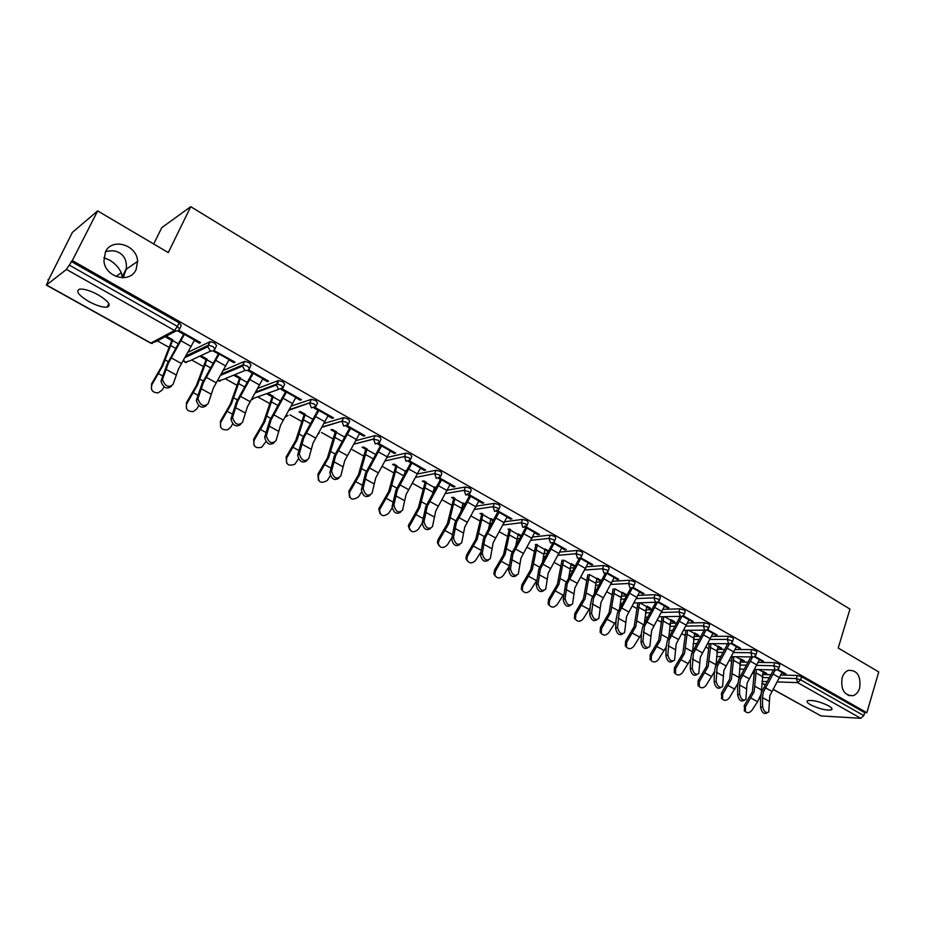 <?xml version="1.0" encoding="UTF-8"?>
<svg xmlns="http://www.w3.org/2000/svg" width="925" height="925" viewBox="0 0 925 925"><rect width="100%" height="100%" fill="white"/><g stroke="black" fill="none" stroke-linecap="round" stroke-linejoin="round"><path stroke-width="1.39" d="M842.097 677.863C840.652 689.83 844.352 695.773 853.162 695.669C856.238 694.548 858.4 692.004 859.66 688.015C861.048 675.897 857.267 670.012 848.317 670.359C845.392 671.527 843.322 674.036 842.097 677.863M105.438 251.924L103.947 261.174C105.346 277.569 130.02 283.871 136.079 269.637L137.605 261.382C137.154 244.871 111.96 237.251 105.438 251.924M123.106 277.754L126.274 269.244C127.026 261.451 124.736 255.971 119.394 252.791C115.683 250.559 111.069 250.213 105.543 251.727M103.854 257.647L109.474 260.075C114.746 263.139 118.689 267.348 121.291 272.713L122.389 277.766M88.696 301.458C96.466 305.608 102.617 307.505 107.138 307.158C111.543 305.389 108.607 301.307 98.304 294.902C90.511 290.716 84.337 288.785 79.77 289.109C75.33 290.947 78.301 295.075 88.696 301.458M810.635 704.815C819.319 708.966 826.256 710.643 831.425 709.845C832.789 709.059 831.818 707.683 828.499 705.74C819.77 701.566 812.832 699.878 807.664 700.664C806.253 701.474 807.247 702.861 810.635 704.815M153.7 243.992L161.748 227.677L190.723 206.691L849.971 609.089L838.212 648.02L878.75 671.955L866.852 712.736L864.667 712.62L801.605 676.765L800.668 679.829L863.788 715.615L864.667 712.62M48.008 279.766L49.013 278.968L46.528 284.993L66.461 269.418L72.312 260.561L97.668 210.912L72.37 232.395L48.47 280.032M157.377 340.839L168.893 347.268M185.428 356.507L186.307 356.992M191.66 359.987L203.211 366.439M225.157 378.683L236.754 385.158M257.902 396.964L269.522 403.462M289.918 414.851L301.562 421.349M321.484 432.472L332.896 438.843M352.344 449.7L363.537 455.956M382.534 466.57L393.507 472.698M412.296 483.185L422.852 489.071M441.884 499.697L451.562 505.108M470.825 515.861L479.67 520.798M499.153 531.678L507.189 536.165M526.892 547.161L534.153 551.219M554.04 562.331L560.562 565.961M580.634 577.177L586.427 580.414M606.673 591.722L611.795 594.578M632.203 605.968L636.654 608.453M657.212 619.935L661.017 622.062M681.713 633.625L684.916 635.406M705.752 647.038L708.365 648.494M729.316 660.196L731.363 661.34M752.418 673.099L753.921 673.932M863.788 715.615L860.782 718.309L820.972 715.904L772.965 689.345M97.668 210.912L168.281 252.594L190.723 206.691M72.312 260.561L866.852 712.736M777.89 669.399L785.972 673.967L784.157 673.92L784.423 673.088M763.264 671.492L766.756 673.446L764.998 673.4L765.253 672.602M782.076 672.741L784.157 673.92M763.009 672.29L764.998 673.4M187.798 352.39L210.102 341.649L214.588 342.978L216.566 345.545L215.155 348.563M71.19 261.44L179.149 322.837L181.277 325.496L179.797 328.583M762.489 674.498L770.999 674.741M781.197 675.03L797.327 675.481L801.605 676.765M229.03 359.941L233.759 362.623L234.962 362.103L213.837 350.402M212.958 350.853L219.133 354.356M200.54 356.611L205.986 359.675M207.131 359.154L201.662 356.09M257.763 388.373L278.425 380.545L282.957 381.852L284.669 384.233L283.385 387.101M295.803 397.715L300.163 400.178L301.469 399.739L282.275 388.882M281.246 389.483L286.357 392.373M266.863 393.842L272.077 396.767M273.314 396.328L268.088 393.391M324.097 423.453L343.603 417.661L348.205 418.956L349.662 421.153L348.482 423.893M359.559 433.779L363.594 436.057L364.982 435.687L347.395 425.731M346.424 426.344L350.54 428.68M330.907 429.778L335.243 432.218M336.561 431.848L332.214 429.408M387.228 457.413L405.902 453.1L410.515 454.383L411.787 456.418L410.688 459.089M420.517 468.247L424.24 470.351L425.697 470.062L409.602 460.939M408.677 461.552L411.891 463.367M392.524 464.362L395.68 466.131M405.219 471.484L406.029 471.935M406.503 471.126L405.578 470.605M397.068 465.83L393.911 464.049M447.446 490.169L465.518 486.978L470.085 488.261L471.253 490.123L470.201 492.794M478.849 501.246L482.283 503.188L483.81 502.946L467.53 493.73M468.2 495.222L470.594 496.575M451.493 497.453L453.551 498.61M462.824 503.813L464.778 504.911M465.24 504.113L463.171 502.946M455.007 498.367L452.938 497.211M489.498 523.735L491.707 523.446M504.969 521.7L522.59 519.399L527.111 520.683L528.187 522.394L527.169 525.065M534.708 532.835L537.887 534.627L539.472 534.453L524.648 526.059M525.18 527.447L526.799 528.36M507.964 529.146L509.028 529.736M518.035 534.8L521.041 536.488M521.492 535.714L518.358 533.945M510.542 529.551L509.478 528.961M543.773 553.543L547.45 553.208M560.018 552.052L577.258 550.456L581.744 551.739L582.727 553.312L581.756 555.983M588.277 563.128L591.191 564.782L592.832 564.655L580.599 557.729M579.767 558.318L580.68 558.839M571.315 563.683L575.419 565.996L573.835 566.112L574.136 565.279M571.014 564.528L573.835 566.112M595.827 582.23L600.811 581.941M612.743 581.235L629.682 580.241L634.122 581.524L635.036 582.958L634.087 585.629M639.661 592.197L642.355 593.723L644.043 593.642L632.966 587.363M622.167 592.243L626.098 594.463L624.468 594.532L624.757 593.7M621.878 593.075L624.468 594.532M645.8 609.841L651.952 609.668M663.329 609.321L679.991 608.823L684.384 610.107L685.228 611.425L684.327 614.096M689.021 620.108L693.23 621.484L683.217 615.807M671.03 619.692L674.811 621.808L673.134 621.843L673.412 621.022M670.752 620.513L673.134 621.843M693.843 636.435L701.011 636.4M711.88 636.354L728.322 636.273L732.658 637.556L733.456 638.77L732.588 641.441M736.45 646.933L740.497 648.24L731.49 643.129M718.031 646.089L721.662 648.124L719.939 648.113L720.205 647.303M717.765 646.887L719.939 648.113M740.046 662.046L748.128 662.184M758.546 662.381L774.768 662.67L779.07 663.953L779.81 665.063L778.977 667.734M740.856 658.912L744.417 660.901L742.683 660.878L742.948 660.08M740.601 659.71L742.683 660.878M759.483 659.964L763.449 661.225L754.916 656.392M717.164 649.362L724.807 649.408M735.444 649.489L751.771 649.604L756.095 650.888L756.858 652.044L756.003 654.715M694.756 633.012L698.468 635.093L696.768 635.105L697.034 634.296M694.49 633.833L696.768 635.105M712.967 633.66L717.095 634.989L707.59 629.613M670.058 623.265L676.73 623.149M687.853 622.964L704.399 622.687L708.758 623.97L709.579 625.231L708.7 627.902M646.841 606.106L650.703 608.268L649.038 608.326L649.327 607.494M646.552 606.927L649.038 608.326M664.589 606.291L667.168 607.748L668.879 607.702L658.346 601.736M621.068 596.174L626.653 595.931M638.296 595.411L655.097 594.671L659.502 595.966L660.381 597.342L659.467 600.013M596.995 578.113L601.019 580.368L599.4 580.461L599.701 579.628M596.694 578.946L599.4 580.461M614.235 577.813L617.033 579.397L618.698 579.293L607.054 572.702M606.21 573.269L606.8 573.604M570.066 568.031L574.425 567.696M586.658 566.782L603.747 565.499L608.199 566.794L609.147 568.285L608.199 570.956M548.513 551.393L547.739 551.473L548.051 550.629M535.309 544.501L535.899 544.825M544.802 549.82L547.739 551.473M548.745 551.011L545.114 548.976M537.448 544.675L536.858 544.339M561.776 548.143L564.817 549.866L566.435 549.716L553.589 542.443M552.757 543.044L554.029 543.761M516.925 538.778L519.885 538.454M532.788 537.02L550.213 535.089L554.711 536.373L555.74 538.015L554.746 540.686M480.029 513.467L481.578 514.335M490.724 519.468L493.21 520.868M493.672 520.081L491.048 518.613M483.07 514.127L481.509 513.248M507.073 517.202L510.38 519.075L511.941 518.867L496.401 510.068M497.002 511.502L498.991 512.635M461.494 508.392L462.87 508.172M476.525 506.091L494.366 503.362L498.91 504.645L500.032 506.426L498.991 509.097M422.332 481.081L424.922 482.549M434.334 487.822L435.721 488.608M436.195 487.799L434.681 486.955M426.356 482.272L423.754 480.815M450.001 484.92L453.574 486.943L455.065 486.677L439.664 477.959M438.762 478.572L441.56 480.156M417.684 473.947L436.045 470.224L440.635 471.507L441.849 473.461L440.774 476.121M362.057 447.261L365.791 449.353M367.144 449.018L363.409 446.925M390.373 451.203L394.258 453.4L395.68 453.065L378.845 443.538M377.897 444.15L381.562 446.22M356.044 440.589L375.087 435.594L379.712 436.866L381.054 438.993L379.932 441.664M299.041 411.891L304.013 414.689M305.296 414.284L300.301 411.486M328.04 415.949L332.237 418.32L333.578 417.915L315.205 407.52M314.211 408.122L318.813 410.735M291.352 406.052L311.39 399.322L315.957 400.618L317.541 402.907L316.315 405.717M234.083 375.434L239.413 378.429M240.604 377.955L235.262 374.949M262.804 379.053L267.348 381.62L268.597 381.135L248.559 369.792M247.507 370.393L253.138 373.584M223.272 370.462L244.662 361.328L249.183 362.646L251.022 365.121L249.681 368.058M172.871 339.914L167.286 336.769L166.199 337.347L171.784 340.481M194.447 340.388L199.372 343.175L200.528 342.608L179.149 330.502L178.028 331.104L184.318 334.653M761.657 661.202L761.923 660.357M738.728 648.228L738.994 647.384M715.337 635.001L715.615 634.157M691.495 621.507L691.773 620.663M667.168 607.748L667.457 606.893M642.355 593.723L642.655 592.856M617.033 579.397L617.345 578.53M591.191 564.782L591.514 563.903M564.817 549.866L565.14 548.976M537.887 534.627L538.211 533.737M510.38 519.075L510.716 518.173M482.283 503.188L482.63 502.287M453.574 486.943L453.944 486.041M424.24 470.351L424.61 469.438M394.258 453.4L394.64 452.475M363.594 436.057L363.988 435.132M332.237 418.32L332.642 417.383M300.163 400.178L300.579 399.242M267.348 381.62L267.776 380.672M233.759 362.623L234.198 361.663M199.372 343.175L199.823 342.215M767.172 712.805L766.744 713.013C763.934 714.378 761.899 712.574 760.651 707.579L762.616 706.619C763.865 711.614 765.9 713.429 768.721 712.053L769.82 695.773L782.33 671.908M762.616 706.619L762.454 697.623L763.31 692.166L775.289 669.978M773.485 669.92L761.518 692.097L760.5 698.595L760.651 707.579M744.66 710.967L744.22 705.59L752.407 691.703L754.603 669.457M760.905 694.478L757.621 701.693L751.979 710.261C749.759 712.886 747.562 713.348 745.4 711.649L744.151 710.516M756.361 669.503L754.164 691.773L745.469 706.723L745.4 711.649M758.708 669.561L763.09 672.024L761.263 692.975M744.22 700.294L743.897 700.456C741.006 701.936 738.925 700.121 737.653 695.033L739.607 694.039C740.879 699.138 742.96 700.953 745.851 699.485L747.088 683.205L759.749 659.132M739.607 694.039L739.549 685.009L740.451 679.54L752.58 657.085M750.846 656.935L738.682 679.482L737.607 686.003L737.653 695.033M720.829 687.541L720.598 687.657C717.627 689.241 715.499 687.437 714.204 682.234L716.147 681.216C717.453 686.431 719.581 688.235 722.552 686.651L723.917 670.394L736.716 646.101M716.147 681.216L717.153 666.659L729.455 643.881M727.755 643.684L715.407 666.613L714.262 673.18L714.204 682.234M696.976 674.522L696.837 674.603C693.796 676.302 691.611 674.498 690.293 669.18L692.224 668.139C693.553 673.458 695.739 675.273 698.78 673.562L700.294 657.328L713.244 632.804M692.224 668.139L693.392 653.513L705.891 630.364M704.226 630.156L691.669 653.501L690.455 660.103L690.293 669.18M672.637 661.259L672.614 661.271C669.48 663.098 667.249 661.306 665.896 655.871L667.827 654.808C669.18 660.242 671.411 662.046 674.545 660.207L676.198 644.008L689.298 619.253M667.827 654.808L669.157 640.123L681.887 616.513M680.245 616.339L667.457 640.123L666.173 646.76L665.896 655.871M647.87 647.72C644.644 649.604 642.366 647.801 641.013 642.285L642.921 641.198C644.309 646.748 646.61 648.552 649.812 646.587L651.628 630.422L664.878 605.436M642.921 641.198L644.436 626.456L657.432 602.291M655.721 602.383L642.759 626.479L641.407 633.139L641.013 642.285M721.893 698.664L721.407 693.207L729.663 679.181L732.138 656.681M737.757 683.633L729.27 697.936C726.981 700.607 724.749 701.058 722.541 699.265L721.315 698.132M733.86 656.704L731.397 679.239L722.633 694.328L722.541 699.265M735.861 656.727L740.682 659.444L738.936 678.742M698.699 686.13L698.04 685.506L698.144 680.58L706.48 666.416L709.232 643.65M714.32 671.851L706.11 685.367C703.763 688.107 701.474 688.524 699.231 686.628L698.04 685.506M710.943 643.65L708.192 666.451L699.346 681.69L699.231 686.628M712.551 643.65L717.858 646.621L716.008 664.959M675.053 673.354L674.29 672.625L674.429 667.711L682.835 653.408L685.899 630.341M690.466 659.641L682.5 672.556C680.083 675.354 677.736 675.747 675.458 673.735L674.29 672.625M687.599 630.318L684.535 653.42L675.608 668.81L675.458 673.735M688.79 630.307L694.571 633.556L692.605 651.061M650.957 660.323L650.067 659.467L650.252 654.588L658.739 640.135L662.127 616.755M666.162 647.084L658.427 659.49C655.929 662.369 653.524 662.728 651.212 660.566L650.067 659.467M663.792 616.721L660.415 640.135L651.397 655.675L651.212 660.566M664.543 616.697L670.845 620.236L668.763 636.909M626.398 647.049L625.358 646.032L625.589 641.198L634.157 626.595L637.88 602.892M641.36 634.284L633.879 646.17C631.289 649.119 628.815 649.442 626.468 647.118L625.358 646.032M639.533 602.834L635.81 626.572L626.711 642.274L626.468 647.118M639.811 602.822L646.644 606.661L644.471 622.49M622.618 633.903C619.299 635.833 616.963 634.007 615.622 628.433L617.518 627.312C618.941 632.989 621.288 634.781 624.583 632.677L626.549 616.559L639.961 591.329M617.518 627.312L619.218 612.512L632.527 587.676M630.711 588.138L617.553 612.558L616.131 619.253L615.622 628.433M601.273 633.463L600.14 632.307L600.429 627.543L609.078 612.789L613.136 588.843M616.027 621.23L608.835 632.584C606.129 635.614 603.586 635.88 601.227 633.382L600.14 632.307M619.704 607.771L621.97 592.798L614.767 588.751L610.708 612.743L601.516 628.607L601.227 633.382M596.845 619.796C593.422 621.773 591.04 619.935 589.699 614.281L591.584 613.136C593.041 618.941 595.457 620.721 598.833 618.467L600.961 602.418L614.547 576.946M591.584 613.136L593.48 598.278L607.112 572.737M605.216 573.523L591.838 598.348L590.347 605.089L589.699 614.281M575.593 619.577L574.402 618.27L574.76 613.61L583.49 598.706L587.837 574.645M590.15 607.933L583.282 618.721C580.438 621.843 577.824 622.051 575.442 619.322L574.402 618.27M594.474 592.752L596.798 578.668L589.445 574.541L585.097 598.637L575.812 614.663L575.442 619.322M570.54 605.401C567.013 607.424 564.574 605.574 563.244 599.851L565.117 598.66C566.609 604.615 569.095 606.384 572.552 603.967L574.841 587.976L588.589 562.25M565.117 598.66L567.21 583.756L581.004 557.96M579.143 558.735L565.591 583.848L563.244 599.851M549.381 605.389L548.109 603.886L548.571 599.388L557.382 584.334L562.03 560.168M563.695 594.382L557.208 604.568C554.202 607.806 551.508 607.933 549.126 604.938L548.109 603.886M568.748 577.373L571.107 564.25L563.602 560.041L558.966 584.242L549.589 600.429L549.126 604.938M543.692 590.693C540.05 592.775 537.552 590.902 536.222 585.097L538.084 583.883C539.622 589.977 542.166 591.722 545.715 589.156L548.178 573.234L562.099 547.265M538.084 583.883L540.385 568.921L554.352 542.871M552.514 543.68L538.801 569.048L536.222 585.097M522.625 590.913L521.272 589.156L521.827 584.877L530.73 569.661L535.691 545.392M536.673 580.576L530.592 590.127C527.377 593.492 524.602 593.515 522.255 590.185L521.272 589.156M542.536 561.602L544.894 549.543L537.24 545.241L532.28 569.546L522.81 585.907L522.255 590.185M516.277 575.674C512.508 577.813 509.964 575.928 508.634 570.043L510.473 568.794C512.068 575.026 514.67 576.761 518.312 574.02L520.948 558.18L535.055 531.944M510.473 568.794L512.993 553.774L527.134 527.47M525.319 528.314L511.433 553.925L508.634 570.043M495.303 576.125L493.869 574.032L494.528 570.054L503.512 554.676L509.317 528.984M515.826 545.403L518.139 534.523L510.322 530.129L505.038 554.538L495.476 571.072L494.817 575.049C497.083 578.773 499.951 578.888 503.42 575.373L509.039 566.528M488.273 560.319C484.388 562.527 481.775 560.643 480.445 554.665L482.272 553.381C483.914 559.752 486.596 561.475 490.319 558.561L493.141 542.802L507.42 516.312M482.272 553.381L485.012 538.304L499.338 511.745M497.8 511.964L483.486 538.489L480.445 554.665M467.391 561.024L465.899 558.469L466.651 554.931L475.728 539.379L481.913 513.479M488.608 528.742L490.828 519.191L482.838 514.705L477.219 539.206L467.553 555.913L466.801 559.463C468.917 563.707 471.866 563.996 475.67 560.319L480.757 552.271M459.656 544.64C455.655 546.906 452.984 545.01 451.643 538.94L453.458 537.633C455.146 544.143 457.898 545.866 461.714 542.767L464.743 527.1L479.196 500.344M453.458 537.633L456.43 522.509L470.941 495.661M469.438 495.916L454.938 522.706L451.643 538.94M438.889 545.588L437.363 542.432L438.172 539.472L447.342 523.758L453.897 497.743M460.87 511.583L462.939 503.524L454.776 498.945L448.81 523.55L439.04 540.443L438.219 543.414C440.057 548.282 443.098 548.791 447.33 544.941L451.816 537.818M430.426 528.603C426.286 530.962 423.558 529.042 422.216 522.879L424.008 521.527C425.754 528.198 428.587 529.898 432.484 526.614L435.71 511.051L450.359 484.018M424.008 521.527L427.223 506.357L441.93 479.243M440.45 479.52L425.766 506.588L422.216 522.879M409.752 529.805L408.307 525.863L418.343 507.79L425.28 481.671M432.634 493.904L434.449 487.533L426.113 482.862L419.777 507.559L409.116 526.834C410.492 532.453 413.567 533.251 418.377 529.227L422.182 523.157M400.548 512.207C396.282 514.647 393.472 512.727 392.131 506.461L393.9 505.073C395.715 511.895 398.617 513.572 402.595 510.103L406.04 494.655L420.887 467.333M393.9 505.073L397.368 489.857L412.272 462.454M410.827 462.766L395.946 490.123L392.131 506.461M379.978 513.664L378.788 508.785L388.72 491.476L396.039 465.252M403.878 475.623L405.335 471.195L396.825 466.42L390.107 491.21L379.562 509.721C380.187 516.185 383.262 517.329 388.789 513.178L392.108 507.86M370 495.442C365.606 497.974 362.716 496.054 361.363 489.672L363.109 488.25C364.993 495.222 367.977 496.887 372.047 493.222L375.723 477.878L390.766 450.278M363.109 488.25L366.843 472.976L381.944 445.295M380.545 445.642L365.467 473.276L361.363 489.672M349.534 497.164L348.864 491.244L358.426 474.803L365.548 449.955M374.96 456.129L375.596 454.499L366.901 449.619L359.79 474.513L349.581 492.169C349.176 499.442 352.171 500.98 358.553 496.771L361.513 491.996M338.77 478.294C334.33 480.942 331.358 479.058 329.867 472.64L331.601 471.172C333.613 478.179 336.677 479.797 340.782 476.04L344.713 460.743L359.952 432.842M331.624 471.033L335.636 455.724L350.945 427.743M349.581 428.125L334.295 456.048L329.901 472.502M318.408 480.272L317.911 474.19L327.462 457.759L334.989 432.808M344.794 437.213L336.307 432.449L328.78 457.424L318.582 475.08C317.749 482.249 320.651 484.053 327.265 480.514L330.317 475.647M306.822 460.743C302.371 463.529 299.318 461.691 297.653 455.25L299.353 453.736C301.481 460.685 304.626 462.292 308.777 458.546L312.985 443.202L328.444 415.013M299.411 453.423L303.712 438.068L319.229 409.798M317.899 410.214L302.406 438.438L297.711 454.938M286.565 462.986L286.149 456.95L295.803 440.323L304.417 413.787M313.043 419.383L305.03 414.886L297.075 439.965L286.773 457.817C285.617 464.431 288.311 466.558 294.844 464.211L298.474 458.846M274.135 442.786C269.684 445.7 266.527 443.919 264.677 437.444L266.354 435.895C268.608 442.797 271.834 444.382 276.032 440.647L280.541 425.257L296.22 396.767M266.446 435.409L271.037 420.008L286.785 391.425M285.501 391.888L269.788 420.413L264.77 436.958M253.982 445.272L253.658 439.306L263.417 422.494L272.482 395.865M280.564 401.149L273.037 396.929L264.642 422.089L254.225 440.161C252.86 446.278 255.335 448.648 261.648 447.272L265.961 441.583M278.402 382.696L277.535 382.21M240.697 424.39C236.222 427.454 232.973 425.731 230.938 419.233L232.58 417.637C234.95 424.471 238.268 426.032 242.523 422.332L247.333 406.908L263.232 378.105M232.707 416.967L237.609 401.531L253.577 372.636M252.34 373.133L236.407 401.97L231.053 418.562M220.636 427.13L220.416 421.257L230.279 404.248L239.829 377.516M247.322 382.499L240.315 378.568L231.458 403.809L220.913 422.089C219.433 427.801 221.722 430.345 227.77 429.72L230.602 427.338L232.73 423.847M206.448 405.566C201.985 408.769 198.621 407.104 196.389 400.571L198.008 398.941C200.505 405.717 203.905 407.254 208.206 403.578L213.351 388.107L229.469 358.993M198.158 398.085L203.396 382.603L219.583 353.396M218.404 353.94L202.24 383.089L196.539 399.716M186.492 408.515L186.387 402.791L196.354 385.575L206.425 358.761M213.293 363.398L206.842 359.767L197.488 385.101L186.838 403.589C185.278 408.989 187.405 411.648 193.209 411.59L196.748 408.977L198.782 405.624M171.391 386.28C166.916 389.633 163.459 388.026 161.008 381.47L162.592 379.782C165.217 386.5 168.708 388.026 173.067 384.372L178.548 368.867L194.898 339.429M162.777 378.741L168.35 363.236L184.78 333.694M183.647 334.283L167.252 363.768L161.193 380.429M151.527 389.413L151.561 383.887L161.644 366.462L172.223 339.556M178.456 343.834L172.57 340.539L162.719 365.942L151.943 384.661C150.347 389.807 152.347 392.57 157.932 392.928L162.095 390.165L164.06 386.904M860.782 718.309L797.651 682.627L777.347 681.933M766.964 681.586L762.038 681.413M761.957 683.066L765.067 684.801M773.034 689.229L820.972 715.904M779.648 678.025L796.379 678.545L800.668 679.829L797.651 682.627L796.379 678.545L797.327 675.481M46.528 284.993L150.891 343.059L174.513 330.479L66.461 269.418M69.317 265.105L177.438 326.421L179.149 322.837M174.513 330.479L177.438 326.421L179.566 329.069C178.386 330.988 176.71 331.462 174.513 330.479M46.319 285.085L150.59 343.094L155.793 341.683L175.981 330.977M762.223 677.493L769.253 677.713M756.962 665.399L773.797 665.746L775.081 669.873L776.711 669.989L778.85 668.139L778.098 667.029L773.797 665.746L774.768 662.67M739.757 665.052L746.371 665.179M716.863 652.379L723.026 652.437M733.826 652.541L750.776 652.703L751.771 649.604M693.519 639.464L699.219 639.452M710.227 639.429L727.293 639.395L728.322 636.273M669.723 626.306L674.926 626.225M686.165 626.075L703.347 625.832L704.399 622.687M645.442 612.893L650.125 612.766M661.606 612.454L678.915 611.992L679.991 608.823M620.675 599.227L624.803 599.065M636.539 598.579L653.987 597.862L655.097 594.671M595.411 585.305L598.961 585.109M610.951 584.438L628.549 583.455L629.682 580.241M569.615 571.107L572.552 570.898M584.831 570.008L602.58 568.736L603.747 565.499M543.287 556.63L545.565 556.434M558.157 555.312L576.067 553.717L577.258 550.456M516.404 541.877L517.988 541.703M530.892 540.316L548.988 538.373L550.213 535.089M488.943 526.834L489.776 526.73M503.038 525.03L521.33 522.706L522.59 519.399M461.633 508.368L461.367 509.039M474.571 509.455L493.071 506.692L494.366 503.362M445.457 493.568L464.188 490.331L465.518 486.978M415.672 477.381L434.669 473.612L436.045 470.224M385.205 460.893L404.491 456.511L405.902 453.1M353.998 444.092L373.631 439.017L375.076 435.594L373.596 439.086L378.267 440.3L379.62 442.416L375.272 443.931L373.596 439.086L353.951 444.162M322.027 427.003L342.053 421.129L343.545 417.684M289.271 409.625L309.748 402.826L311.286 399.346M278.702 389.344L251.554 399.068M255.658 391.98L276.691 384.095L278.263 380.591M245.229 370.37L223.411 379.412L218.762 380.822L217.733 380.002M221.156 374.116L242.836 364.924L244.466 361.386M210.992 350.922L189.995 360.762L185.22 362.161L183.381 360.022M185.671 356.079L208.183 345.279L209.848 341.73M752.083 656.877L753.817 656.97L755.864 655.143L755.101 653.987L750.776 652.703L752.083 656.877M728.622 643.615L730.484 643.684L732.438 641.892L731.64 640.69L727.293 639.395L728.622 643.615M669.342 630.538L672.417 630.48M704.688 630.098L706.688 630.133L708.538 628.376L707.718 627.115L703.347 625.832L704.688 630.098M644.991 617.38L647.581 617.091M680.28 616.304L682.419 616.293L684.165 614.593L683.309 613.275L678.915 611.992L680.28 616.304M655.374 602.233L657.663 602.163L659.294 600.522L658.403 599.157L653.987 597.862L655.374 602.233M594.821 589.953L596.197 589.803M629.96 587.861L632.423 587.733L633.903 586.173L632.989 584.739L628.549 583.455L629.96 587.861M568.979 575.674L569.638 575.859M604.013 573.199L606.65 572.991L607.991 571.523L607.043 570.031L602.58 568.736L604.013 573.199M577.524 558.226L580.357 557.914L581.536 556.561L580.542 555.012L576.067 553.717L577.524 558.226M550.467 542.94L553.508 542.512L554.526 541.287L553.497 539.668L548.988 538.373L550.467 542.94M522.833 527.319L526.082 526.764L526.926 525.689L525.851 523.989L521.33 522.706L522.833 527.319M494.597 511.375L498.066 510.658L498.737 509.756L497.615 507.975L493.071 506.692L494.597 511.375M465.749 495.06L469.935 493.476L468.767 491.614L464.188 490.331L465.749 495.06M436.265 478.398L440.497 476.826L439.271 474.895L434.669 473.612L436.265 478.398M406.11 461.355L410.399 459.817L409.104 457.794L404.491 456.511L406.11 461.355M317.657 434.519L319.148 433.131M343.603 417.661L341.938 421.465L343.73 426.113L348.182 424.598L346.713 422.413L342.111 421.118L321.831 427.35M284.808 417.302L288.033 415.464M311.39 399.322L309.551 403.427L311.459 407.867L316.026 406.387L314.431 404.098L309.863 402.803L288.889 410.272M278.425 380.545L276.425 384.973L278.425 389.205L283.108 387.737L281.385 385.367L276.841 384.048L276.425 384.973L255.103 392.952M244.662 361.328L242.523 366.08L244.616 370.092C246.698 371.017 248.293 370.532 249.415 368.647L247.565 366.184L243.044 364.855L242.523 366.08L220.393 375.423M210.102 341.649L207.836 346.713L209.987 350.529C212.126 351.477 213.767 351.003 214.912 349.095L212.923 346.54L208.426 345.198L207.836 346.713L184.699 357.767M765.299 687.714L771.808 691.322M762.454 697.623L768.987 701.208M773.288 674.175L779.775 677.817M777.301 669.781L782.145 672.521M757.621 701.693L751.123 698.132M744.22 705.59L745.469 706.723M762.269 676.418L755.841 672.822M761.633 690.027L755.158 686.442M742.474 675.042L749.111 678.719M739.549 685.009L746.209 688.674M750.545 661.363L757.147 665.087M754.314 656.773L759.552 659.733M719.211 662.115L725.963 665.873M716.193 672.163L722.98 675.886M727.351 648.309L734.08 652.102M730.889 643.522L736.52 646.714M695.484 648.945L702.376 652.772M692.386 659.051L699.3 662.855M703.694 634.989L710.562 638.863M706.978 629.994L713.036 633.428M671.284 635.51L678.314 639.406M668.093 645.685L675.146 649.57M679.574 621.415L686.581 625.358M682.604 616.212L689.09 619.877M646.598 621.797L653.767 625.786M643.314 632.041L650.518 636.007M654.969 607.563L662.115 611.587M657.721 602.129L664.67 606.06M734.947 689.275L728.322 685.645M721.407 693.207L722.633 694.328M739.827 663.872L733.271 660.207M739.04 677.516L732.45 673.874M711.834 676.614L705.081 672.926M698.144 680.58L699.346 681.69M716.956 651.073L710.273 647.338M716.019 664.786L709.302 661.063M688.258 663.711L681.378 659.941M674.429 667.711L675.608 668.81M693.634 638.03L686.824 634.226M692.339 651.674L685.691 647.997M664.231 650.553L657.212 646.714M650.252 654.588L651.397 655.675M669.862 624.733L662.913 620.848M668.151 638.285L661.629 634.677M639.718 637.14L632.561 633.22M625.589 641.198L626.711 642.274M645.615 611.182L638.539 607.216M643.465 624.629L637.082 621.091M621.403 607.817L628.722 611.876M618.027 618.131L625.381 622.167M629.856 593.434L637.152 597.538M632.469 587.849L639.742 591.965M614.72 623.45L607.413 619.449M600.429 627.543L601.516 628.607M620.895 597.342L613.668 593.307M618.282 610.697L612.038 607.239M595.7 593.549L603.169 597.689M592.231 603.921L599.724 608.049M604.233 579.015L611.679 583.201M606.881 573.373L614.316 577.582M589.213 609.482L581.756 605.401M574.76 613.61L575.812 614.663M595.665 583.236L588.3 579.119M592.59 596.475L586.485 593.098M569.465 578.981L577.084 583.212M565.892 589.433L573.546 593.642M578.079 564.285L585.675 568.563M580.773 558.607L588.358 562.897M563.175 595.226L555.567 591.063M548.571 599.388L549.589 600.429M569.927 568.84L562.412 564.643M566.354 581.952L560.411 578.668M542.674 564.1L550.467 568.424M538.998 574.633L546.814 578.934M551.381 549.265L559.139 553.624M554.11 543.518L561.857 547.901M536.604 580.68L528.834 576.425M521.827 584.877L522.81 585.907M543.669 554.156L535.991 549.866M539.576 567.141L533.794 563.938M515.329 548.918L523.273 553.335M511.525 559.509L519.515 563.903M524.117 533.91L532.037 538.373M526.892 528.129L534.8 532.603M509.132 565.637L501.547 561.475M494.528 570.054L495.476 571.072M516.855 539.159L509.016 534.777M512.23 552.005L506.623 548.895M487.382 533.401L495.511 537.911M483.474 544.073L491.626 548.56M496.262 518.231L504.356 522.787M499.095 512.392L507.166 516.971M481.023 550.236L473.669 546.224M466.651 554.931L467.553 555.913M489.487 523.851L481.474 519.376M484.307 536.546L478.873 533.54M458.846 517.561L467.137 522.163M454.811 528.302L463.147 532.881M467.807 502.217L476.074 506.877M470.686 496.332L478.942 500.992M452.29 534.511L445.203 530.626M438.172 539.472L439.04 540.443M461.529 508.218L453.354 503.651M455.771 520.763L450.533 517.861M429.674 501.362L438.161 506.067M425.523 512.184L434.045 516.867M438.739 485.856L447.191 490.608M441.664 479.902L450.093 484.677M422.945 518.439L416.123 514.705M409.081 523.677L409.902 524.637M432.981 492.25L424.633 487.579M426.622 504.622L421.58 501.836M399.866 484.816L408.538 489.626M395.588 495.696L404.294 500.494M409.012 469.125L417.661 473.993M411.995 463.124L420.621 468.004M392.928 502.009L386.396 498.425M379.366 507.547L380.129 508.484M403.728 475.889L395.276 471.16M396.825 488.134L391.992 485.463M369.387 467.888L378.256 472.814M364.982 478.849L373.873 483.752M378.637 452.024L387.471 456.996M381.667 445.966L390.477 450.961M362.253 485.209L356.009 481.798M348.979 491.048L349.696 491.973M373.342 458.892L365.283 454.383M366.358 471.276L361.744 468.721M338.226 450.579L347.291 455.62M333.671 461.621L342.782 466.639M347.569 434.542L356.599 439.629M350.656 428.425L359.663 433.524M330.873 468.027L324.941 464.789M317.911 474.19L318.582 475.08M342.285 441.526L334.619 437.236M335.208 454.036L330.826 451.62M306.348 432.888L315.622 438.034M301.654 444L310.962 449.122M315.783 416.655L325.033 421.858M318.928 410.48L328.155 415.695M298.775 450.463L293.179 447.388M286.149 456.95L286.773 457.817M310.499 423.754L303.261 419.707M303.342 436.403L299.203 434.114M273.731 414.77L283.212 420.042M268.897 425.974L278.425 431.212M283.27 398.351L292.728 403.67M286.472 392.119L295.907 397.461M265.938 432.472L260.677 429.593M253.658 439.306L254.225 440.161M277.997 405.566L271.21 401.774M270.748 418.366L266.863 416.215M240.35 396.247L250.062 401.635M235.355 407.52L245.113 412.885M249.993 379.62L259.671 385.066M253.253 373.33L262.92 378.788M232.325 414.076L227.423 411.394M220.416 421.257L220.913 422.089M244.732 386.962L238.407 383.424M237.39 399.912L233.771 397.912M206.183 377.273L216.126 382.788M201.037 388.627L211.016 394.119M215.93 360.449L225.839 366.022M219.26 354.09L229.146 359.686M197.915 395.229L193.394 392.755M186.387 402.791L186.838 403.589M210.68 367.919L204.841 364.658M203.246 381.019L199.916 379.169M171.194 357.848L181.369 363.49M165.876 369.272L176.108 374.903M181.057 340.816L191.198 346.528M184.445 334.399L194.574 340.134M162.673 375.932L158.557 373.677M151.561 383.887L151.943 384.661M175.808 348.413L170.489 345.441M168.281 361.663L165.24 359.987M848.248 695.461L853.162 695.669M126.39 268.412L122.343 276.575M108.873 303.678L107.138 307.158M831.853 708.411L831.425 709.845M764.998 684.916L761.957 683.217M739.526 669.099L743.989 669.203M754.569 669.457L775.243 669.954M716.586 656.472L720.61 656.53M731.386 656.669L752.222 656.947M693.195 643.615L696.756 643.615M707.752 643.638L728.738 643.684M683.633 630.364L704.781 630.145M659.028 616.825L680.349 616.339M621.334 603.505L622.224 603.47M633.926 603.031L655.409 602.244M317.795 434.276L319.056 433.166M284.819 417.291L287.941 415.487M251.473 399.195L252.71 399.473M218.462 380.846L220.011 381.25M217.618 380.221L218.404 380.822M184.931 362.195L186.561 362.612M183.266 360.218L184.884 362.172M150.625 343.117L152.347 343.533M126.274 269.244L137.605 261.382M115.937 276.436L121.291 272.713M494.817 575.049L493.869 574.032M466.801 559.463L465.899 558.469M438.219 543.414L437.363 542.432M409.116 526.834L408.307 525.863M379.562 509.721L378.788 508.785M349.581 492.169L348.864 491.244M329.867 472.64L331.601 471.172M297.653 455.25L299.353 453.736M264.677 437.444L266.354 435.895M230.938 419.233L232.58 417.637M196.389 400.571L198.008 398.941M161.008 381.47L162.592 379.782"/></g></svg>
